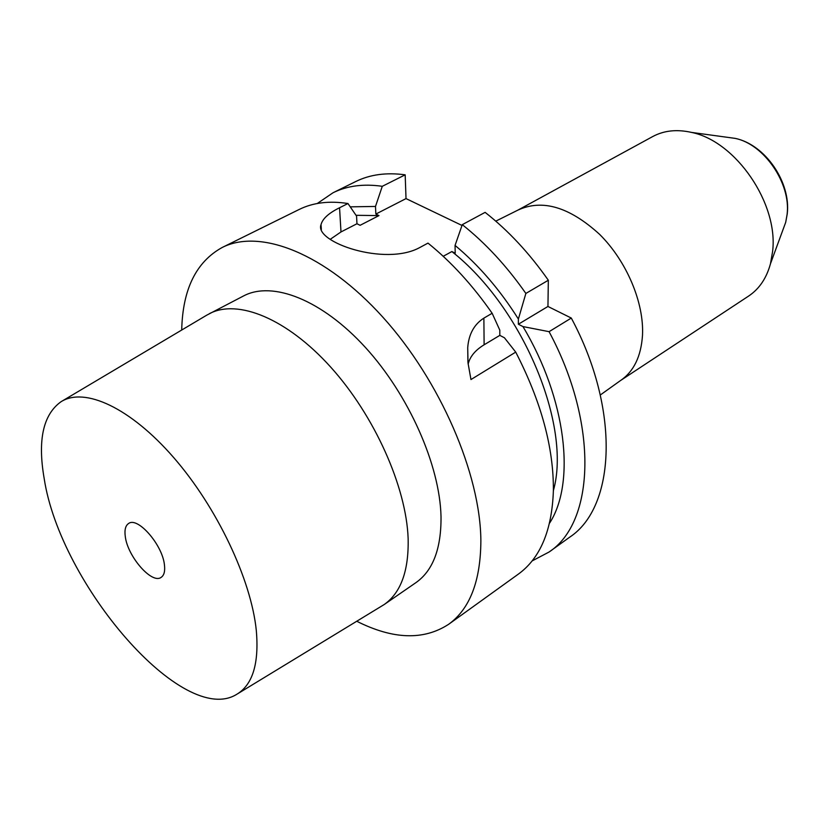 <?xml version="1.0" encoding="UTF-8"?>
<svg xmlns="http://www.w3.org/2000/svg" width="829" height="829" viewBox="0 0 829 829"><rect width="100%" height="100%" fill="white"/><g stroke="black" fill="none" stroke-linecap="round" stroke-linejoin="round"><path stroke-width="1.24" d="M549.513 523.234C575.865 482.965 566.466 399.226 522.954 326.574L549.078 331.673L571.295 318.056L547.948 306.471L548.332 280.243C529.327 253.135 508.26 230.503 485.12 212.359L462.281 224.659C485.493 243.094 506.695 266.016 525.866 293.445L548.332 280.243M317.248 203.509L333.071 192.732L355.703 181.551C369.9 174.536 386.387 172.287 405.174 174.826L406.023 198.597L462.002 225.457M571.295 318.056C620.434 409.681 615.626 507.203 569.544 537.275L549.057 552.021L532.114 560.932M522.954 326.574L518.363 324.232L547.948 306.471M468.147 364.118C469.919 356.636 475.245 350.201 484.115 344.791L499.825 335.372L504.415 337.755L515.721 352.107L470.965 379.547L468.012 362.936L467.711 347.693C468.727 334.242 474.115 324.388 483.877 318.129L492.146 313.269C472.717 285.363 451.328 261.974 427.992 243.115L419.598 247.633C384.843 266.586 313.953 242.047 321.02 224.659C322.512 218.773 328.688 213.136 339.558 207.747L347.962 203.53C329.31 200.618 313.041 202.597 299.165 209.468L222.213 247.467C196.121 261.881 182.629 289.404 181.717 330.035M333.071 192.732C347.144 185.769 363.548 183.623 382.283 186.307L405.174 174.826M549.078 331.673C598.839 424.261 594.766 522.27 549.057 552.021M382.283 186.307L375.496 206.442L375.848 214.069L406.023 198.597M330.17 239.363L340.988 231.944L356.967 223.747L356.563 216.089L347.962 203.53M443.214 256.296L451.867 251.55L455.204 253.197L455.059 245.415L462.281 224.659M356.967 223.747L360.097 225.312L378.977 215.602L375.848 214.069M375.496 206.442L350.232 206.846M525.866 293.445L518.384 319.041C499.918 289.756 478.81 265.218 455.059 245.415M356.024 215.302L378.977 215.602M451.867 251.55C522.84 307.331 571.834 425.754 553.378 490.633M518.384 319.041L518.363 324.232M492.146 313.269L499.804 330.149L499.825 335.372M222.213 247.467C260.202 228.172 325.362 253.477 382.801 317.113C440.24 380.584 480.509 474.064 480.872 540.891C480.602 581.098 469.877 608.88 448.717 624.247L518.374 574.103C540.301 558.176 551.969 530.394 553.378 490.758C553.762 447.836 541.213 401.619 515.721 352.107M448.717 624.247C423.743 640.527 393.112 639.532 356.802 621.284M209.343 313.694C237.716 298.637 286.969 318.554 330.75 367.164C374.521 415.661 406.303 486.861 408.137 538.518C408.873 570.766 400.894 592.776 384.19 604.538L415.951 582.621C432.966 570.642 441.318 548.622 441.018 516.571C439.867 465.235 408.842 394.987 365.392 347.424C321.932 299.756 272.513 280.606 243.602 295.922L206.67 315.207L61.968 401.163M384.19 604.538L237.809 693.666M256.316 630.6C259.156 663.501 252.669 684.713 236.876 694.236C183.396 727.955 60.237 584.331 44.175 478.499C37.512 440.147 43.129 414.552 61.035 401.723C84.599 386.76 130.36 407.671 173.707 457.587C217.032 507.379 251.26 579.751 256.316 630.6M164.422 564.715C165.23 571.16 164.121 575.388 161.095 577.399C151.873 584.341 127.666 556.601 125.303 536.664C124.36 529.928 125.48 525.524 128.671 523.451C137.759 516.54 162.38 544.757 164.422 564.715M772.597 251.539C778.649 203.737 735.851 141.179 691.479 132.402C676.899 129.117 663.977 130.495 652.724 136.547L517.98 210.079C542.321 198.846 569.523 206.939 599.595 234.348C626.672 261.166 644.185 302.73 642.496 335.31C641.086 356.47 633.75 371.558 620.475 380.573L748.618 296.067C759.24 288.969 766.524 278.212 770.462 263.788L772.597 251.539M340.988 231.944L339.558 207.747M782.814 230.193L785.695 222.327L787.104 214.39C791.053 183.53 764.1 144.163 735.24 138.391L726.94 137.251M484.115 344.791L483.877 318.129M770.462 263.788L785.695 222.327L787.239 213.944C791.125 182.421 765.302 144.588 735.24 138.391L691.479 132.402M495.783 221.146L517.98 210.079M620.475 380.573L600.289 394.998M321.02 224.659L321.341 229.478M467.711 347.693L467.929 362.066"/></g></svg>
